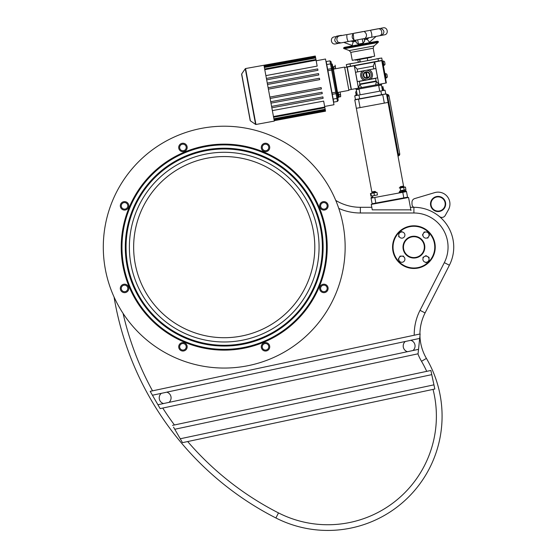 <?xml version="1.0" encoding="UTF-8"?>
<svg xmlns="http://www.w3.org/2000/svg" width="557" height="557" viewBox="0 0 557 557"><rect width="100%" height="100%" fill="white"/><g stroke="black" fill="none" stroke-linecap="round" stroke-linejoin="round"><path stroke-width="0.84" d="M398.749 236.843L398.749 233.286L401.834 231.503L398.749 233.286L398.749 236.843M403.372 232.394A3.084 3.084 0 0 1 403.372 237.735A3.084 3.084 0 0 1 398.749 235.061A3.084 3.084 0 0 1 403.372 232.394M422.415 235.061L424.197 231.984L427.755 231.984L429.531 235.061L427.755 238.145L429.531 235.061L427.755 231.984L424.197 231.984L422.415 235.061M428.646 236.607A3.084 3.084 0 0 1 423.306 236.607A3.084 3.084 0 0 1 425.973 231.984A3.084 3.084 0 0 1 428.646 236.607M375.85 59.007L380.146 58.213L375.85 59.007M336.707 92.135L337.744 97.733L338.489 97.593L337.451 91.996L336.707 92.135L332.557 69.757L333.302 69.618L332.264 64.02L331.519 64.159L337.034 93.91A0.947 0.439 -10.5 0 0 336.024 93.653L337.465 101.423L338.224 100.323L337.744 97.733L338.224 100.323M379.693 91.188L378.683 85.534L381.448 85.026L382.492 90.666M373.023 56.494L353.904 60.038L373.023 56.494M371.853 56.71L371.477 57.26L355.624 60.198L355.074 59.822M357.782 59.801L358.214 62.133L360.024 61.792L359.592 59.467M356.264 89.691L359.063 89.169L360.107 94.815L357.316 95.338L356.264 89.691L357.176 94.593L355.777 94.85L355.916 95.595M387.38 76.838L386.913 74.318A2.346 2.346 0 0 0 385.451 73.601L386.273 78.029A2.346 2.346 0 0 0 387.38 76.838M365.712 70.391A4.741 4.741 0 0 1 371.046 76.636A4.741 4.741 0 0 1 362.969 78.133A4.741 4.741 0 0 1 365.712 70.391L362.217 71.038A5.925 5.925 0 0 0 363.944 80.361L377.583 77.834L375.857 68.504L365.712 70.391M365.845 73.197A1.991 1.991 0 0 1 366.59 73.058M367.307 76.901A1.991 1.991 0 0 1 366.555 77.04M350.673 86.843L350.757 85.987M381.754 60.664L347.018 67.098L351.161 89.482L386.37 82.958L382.22 60.574L381.754 60.664L385.904 83.042M359.697 84.546L361.646 87.498L358.416 88.097L354.287 65.796L374.736 62.001L378.864 84.309L377.256 84.643M347.248 67.056L351.397 89.44M376.024 81.002L359.885 84.01L358.416 88.097L360.038 87.839M386.37 82.958L382.22 60.574M386.266 82.401L385.263 79.595M361.646 87.498L355.359 88.702L356.466 89.461L381.176 84.887L381.935 83.78L375.641 84.943L376.4 81.447M359.885 84.01L359.265 81.225M363.944 80.361L357.295 81.594L355.561 72.271L362.217 71.038M357.538 71.902L373.879 68.873M354.287 65.796L357.134 69.145L357.608 71.721M357.134 69.145L373.274 66.151L373.754 68.727M374.736 62.001L373.274 66.151M375.613 78.196L376.031 81.016L378.864 84.309M359.397 81.371L375.543 78.384M370.934 79.066A5.925 5.925 0 0 0 369.207 69.736M354.746 95.811L385.054 90.192L385.75 93.924L355.443 99.543L354.746 95.811L355.443 99.543M372.194 193.223L370.447 193.544L370.934 196.161L377.465 194.957L376.978 192.332L370.948 193.439M333.671 66.652L335.091 66.394L335.523 68.72L334.103 68.984L333.671 66.652M151.184 393.075L150.188 391.341L420.145 333.963L419.936 335.948M150.188 391.341L160.158 408.615L418.063 353.799L420.145 333.963M168.987 402.377L163.48 403.547A5.925 5.925 0 0 1 161.307 393.346L166.815 392.17A5.925 5.925 0 0 1 168.987 402.377L407.459 351.69A5.925 5.925 0 0 1 405.294 341.483L410.801 340.313A5.925 5.925 0 0 1 412.967 350.52L407.515 351.704M405.294 341.483L166.759 392.156M419.679 338.426L410.739 340.299M412.967 350.52L418.53 349.336L418.272 351.815M159.163 406.889L157.916 404.73L163.535 403.567M181.498 440.928L173.519 427.108M182.494 442.655L434.829 389.016L182.494 442.655L180.252 438.77L433.938 384.845L434.829 389.016M172.524 425.381L430.881 370.468L433.938 384.845M340.508 35.752L346.127 34.708L340.508 35.752M339.178 36.059L336.56 36.546C333.692 39.881 334.304 42.158 338.398 43.376L382.109 35.279M337.814 43.488L348.285 41.545C347.122 39.784 346.656 37.479 346.893 34.631L353.229 33.455L353.827 40.104M364.132 31.436L353.229 33.455C351.404 36.602 351.968 38.886 354.913 40.32L365.009 38.447C367.251 36.052 366.959 33.712 364.132 31.436L380.194 28.456M380.953 28.254L380.8 28.344C384.671 30.433 384.915 32.779 381.531 35.383L384.441 34.847C388.995 34.228 387.616 26.799 383.146 27.85L380.953 28.254L383.146 27.85M370.461 30.259C371.707 32.835 372.097 35.154 371.644 37.215L378.781 35.892M346.893 34.631L346.127 34.708M354.113 33.232L363.22 31.54M378.983 35.857C383.425 35.356 382.297 27.878 377.681 28.86L371.206 30.064M334.186 36.922L335.683 36.644L334.186 36.922C329.64 37.542 331.011 44.971 335.488 43.919L338.398 43.376M355.77 40.16L356.243 42.729L358.423 44.08L363.087 43.216L364.64 41.176L364.16 38.6M355.812 40.389L353.946 40.738L353.187 41.845L355.986 41.322L353.437 41.796M366.924 39.296L364.375 39.77L367.174 39.248L369.73 42.631M341.323 35.314L339.401 35.669C333.984 36.671 333.984 36.671 339.401 35.669L341.323 35.314C336.449 36.219 336.449 36.219 341.323 35.314M336.588 36.191L339.631 35.627L336.588 36.191M339.415 35.662L338.224 35.885L339.415 35.662M339.213 35.704L338.078 35.913L339.213 35.704M338.217 35.885L337.389 36.038L338.217 35.885M337.438 36.031L336.581 36.191L337.438 36.031M338.496 35.836L337.807 35.961L338.496 35.836M337.479 36.024L339.45 35.662L337.479 36.024M338.663 35.808L337.089 36.094L338.663 35.808M316.181 60.762L325.504 59.028L333.977 104.723L324.647 106.45M272.366 110.613L323.659 101.109L325.525 111.177L274.232 120.688L325.525 111.177M265.884 75.613L317.17 66.102L315.666 57.97L315.304 56.034L264.011 65.538L274.309 121.085L255.948 124.49L245.574 68.539L315.304 56.034M318.813 74.979L267.527 84.483L318.813 74.979L318.555 73.58L267.269 83.09M266.399 78.426L317.692 68.922L317.95 70.314L266.664 79.825M268.133 87.748L319.419 78.245L319.676 79.644L268.39 89.148M269.86 97.078L321.145 87.567L321.41 88.967L270.117 98.471M270.723 101.736L322.016 92.232L322.273 93.632L270.981 103.136M271.586 106.401L322.879 96.897L323.137 98.297L271.844 107.8M250.19 120.535L241.62 74.297L250.19 120.535M245.268 68.734L255.593 124.413L250.385 120.841L241.696 73.942L245.268 68.734M425.973 255.649L429.057 257.425L429.057 260.989L425.973 262.765L429.057 260.989L429.057 257.425L425.973 255.649L422.888 257.425L425.973 255.649M424.434 261.874A3.084 3.084 0 0 1 424.434 256.54A3.084 3.084 0 0 1 429.057 259.207A3.084 3.084 0 0 1 424.434 261.874M121.217 247.134A102.996 102.996 0 0 1 275.715 157.937A102.996 102.996 0 0 1 275.715 336.337A102.996 102.996 0 0 1 121.217 247.134M126.056 247.134A98.164 98.164 0 0 1 273.299 162.129A98.164 98.164 0 0 1 273.299 332.146A98.164 98.164 0 0 1 126.056 247.134M398.269 259.207L400.051 256.123L403.609 256.123L400.051 256.123L398.269 259.207M399.16 257.668A3.084 3.084 0 0 1 404.5 257.668A3.084 3.084 0 0 1 401.834 262.291A3.084 3.084 0 0 1 399.16 257.668M383.94 65.441L383.119 61.012A2.346 2.346 0 0 1 384.581 61.73L385.047 64.25L383.94 65.441A2.346 2.346 0 0 0 385.047 64.25M338.238 92.601L337.584 92.72L338.238 92.601L339.004 96.716L338.35 96.841M339.004 96.716L338.357 96.869M402.962 186.191L400.406 186.672L399.933 187.361L403.658 186.672L402.969 186.191M357.009 93.701L355.965 93.896L355.596 91.912L356.605 91.515M385.716 75.035L385.193 75.327L383.293 65.078L383.857 64.974L383.293 65.078L382.645 61.583L385.625 77.667L386.189 77.562M385.089 74.749C385.973 79.533 385.138 75.035 385.089 74.749M385.625 77.667L385.521 77.089M405.907 189.679L405.426 187.061L400.177 188.036L400.657 190.654L405.907 189.679M404.159 190.007L403.672 187.389M404.5 186.95L399.251 187.925L404.5 186.95M401.876 187.437C408.657 186.184 395.087 188.698 401.876 187.437M381.935 86.864L382.415 86.732M382.186 89.036L383.474 88.8L382.77 86.711M383.105 86.815L381.977 87.024M340.703 95.498L340.062 92.023L340.703 95.498M338.858 94.634L340.278 94.37L340.71 96.702L339.29 96.96L338.858 94.634M381.789 86.871L382.868 86.857L383.237 88.841M382.986 88.89L382.624 86.906M405.475 191.016L405.308 190.083L402.641 190.578L403.15 191.448M402.641 190.578L401.945 190.703L402.453 191.573M399.787 192.068L399.62 191.135L401.945 190.703M347.867 64.194L352.17 63.394L347.867 64.194M414.234 335.217A53.11 53.11 0 0 1 420.02 310.34L425.088 312.923A47.422 47.422 0 0 0 419.922 334.012A47.422 47.422 0 0 1 425.088 312.923L449.395 265.223A39.832 39.832 0 0 0 413.9 207.301L410.377 207.301L410.85 209.85L372.264 209.85L371.798 207.301L360.365 207.301A47.422 47.422 0 0 1 335.753 200.416M426.418 358.409A114.282 114.282 0 0 1 275.903 517.975A303.969 303.969 0 0 1 114.053 296.992A303.969 303.969 0 0 0 275.903 517.975A303.969 303.969 0 0 1 114.053 296.992A303.969 303.969 0 0 0 275.903 517.975A303.969 303.969 0 0 1 114.053 296.992A303.969 303.969 0 0 0 275.903 517.975A114.282 114.282 0 0 0 426.418 358.409A47.422 47.422 0 0 1 419.943 335.906A47.422 47.422 0 0 0 426.418 358.409L421.503 361.284A53.11 53.11 0 0 1 417.889 353.834M410.732 209.202L408.56 197.484L371.254 204.398L372.146 209.202M374.436 195.514L373.949 192.896M371.401 196.078L370.92 193.46M372.382 192.903L375.411 192.346L372.41 192.903M371.86 193L375.94 192.249L371.86 193M399.146 261.887A20.867 20.867 0 0 1 408.504 226.984A20.867 20.867 0 0 1 434.056 252.537A20.867 20.867 0 0 1 399.146 261.887M398.812 262.222A21.34 21.34 0 0 1 408.378 226.525A21.34 21.34 0 0 1 434.516 252.662A21.34 21.34 0 0 1 398.812 262.222M406.192 254.848A10.91 10.91 0 0 1 411.08 236.6A10.91 10.91 0 0 1 424.434 249.961A10.91 10.91 0 0 1 406.192 254.848M406.526 254.514A10.43 10.43 0 0 1 411.205 237.059A10.43 10.43 0 0 1 423.981 249.835A10.43 10.43 0 0 1 406.526 254.514M381.747 58.012L346.308 64.577L346.739 66.91L382.179 60.344L381.747 58.012M410.975 210.539L410.85 209.85M372.264 209.85L371.798 207.301M382.353 89.921L383.752 89.663L383.891 90.408M335.516 67.515L335.084 65.19L335.516 67.515M437.67 215.169A39.832 39.832 0 0 1 439.557 216.589A3.795 3.795 0 0 0 445.238 215.475L448.427 209.78A11.857 11.857 0 0 0 434.697 192.625L414.7 198.584A3.795 3.795 0 0 0 411.992 202.247L412.006 204.141A3.795 3.795 0 0 0 413.74 207.301M411.992 202.247L412.006 204.141M438.129 211.569A7.589 7.589 0 0 0 444.632 200.151A7.589 7.589 0 0 0 431.494 200.228A7.589 7.589 0 0 0 438.129 211.569M438.129 211.096A7.116 7.116 0 0 0 444.228 200.388A7.116 7.116 0 0 0 431.905 200.464A7.116 7.116 0 0 0 438.129 211.096M399.278 192.938L399.139 192.193L406.13 190.898L406.269 191.643M373.81 191.594L372.431 191.852L371.951 192.548L375.683 191.852L374.993 191.378L373.81 191.594M402.774 192.29L371.066 198.167L372.104 203.758L407.536 197.192L406.506 191.601L402.774 192.29L403.811 197.881M371.066 198.167L372.104 203.758M372.034 192.987L354.781 99.905L356.341 108.295L388.048 102.418L386.488 94.029L383.181 94.398M388.786 95.344A1.894 1.894 0 0 1 389.023 95.971L386.92 96.361M354.781 99.905L382.756 94.718L384.316 103.108M399.766 154.108A1.894 1.894 0 0 1 398.213 155.995L397.983 156.044M399.766 154.08A1.894 1.894 0 0 0 399.738 153.788L398.38 154.038L387.658 96.222L386.579 94.495L389.023 95.971L399.738 153.788L398.213 155.995L398.38 154.038L397.635 154.178M370.635 96.967L381.824 94.892M386.809 94.453A1.894 1.894 0 0 1 388.779 95.331M386.85 95.971A1.42 1.42 0 0 1 387.498 96.25M337.73 92.455L348.919 90.38L344.595 67.07L333.406 69.138L337.542 92.511M337.465 101.423L333.734 102.119L326.214 61.549L329.946 60.859L331.046 61.618L331.519 64.159L332.264 64.02M329.946 60.859L331.387 68.636A0.947 0.439 -10.5 0 0 332.237 68.031L336.595 91.557A0.947 0.522 -10.5 0 1 335.76 92.239L336.024 93.653L332.292 94.342M336.853 98.123A0.947 0.794 169.5 0 0 337.639 97.169M336.839 98.053A0.947 0.842 -10.5 0 0 337.619 97.05M330.573 64.236A0.947 0.842 -10.5 0 1 331.652 64.891M330.559 64.166A0.947 0.794 -10.5 0 1 331.631 64.772M327.655 69.326L331.387 68.636L331.645 70.05A0.947 0.522 -10.5 0 1 332.675 70.384M348.835 89.914L351.161 89.482M337.744 97.733L338.489 97.593M314.796 247.134A90.575 90.575 0 0 0 178.929 168.694A90.575 90.575 0 0 0 178.929 325.573A90.575 90.575 0 0 0 314.796 247.134M319.064 247.134A94.843 94.843 0 0 0 176.799 164.997A94.843 94.843 0 0 0 176.799 329.271A94.843 94.843 0 0 0 319.064 247.134M345.145 247.134A120.925 120.925 0 0 0 163.758 142.411A120.925 120.925 0 0 0 163.758 351.857A120.925 120.925 0 0 0 345.145 247.134M262.514 349.796A4.226 4.226 0 0 0 269.588 347.902A4.226 4.226 0 0 0 264.408 342.722A4.226 4.226 0 0 0 262.514 349.796M178.706 346.809A4.226 4.226 0 0 0 185.049 350.471A4.226 4.226 0 0 0 185.049 343.147A4.226 4.226 0 0 0 178.706 346.809M121.558 285.428A4.226 4.226 0 0 0 123.452 292.509A4.226 4.226 0 0 0 128.632 287.328A4.226 4.226 0 0 0 121.558 285.428M124.545 201.62A4.226 4.226 0 0 0 120.883 207.963A4.226 4.226 0 0 0 128.207 207.963A4.226 4.226 0 0 0 124.545 201.62M185.927 144.472A4.226 4.226 0 0 0 178.846 146.373A4.226 4.226 0 0 0 184.026 151.553A4.226 4.226 0 0 0 185.927 144.472M269.734 147.466A4.226 4.226 0 0 0 263.391 143.803A4.226 4.226 0 0 0 263.391 151.128A4.226 4.226 0 0 0 269.734 147.466M326.882 208.84A4.226 4.226 0 0 0 324.982 201.766A4.226 4.226 0 0 0 319.802 206.946A4.226 4.226 0 0 0 326.882 208.84M323.889 292.648A4.226 4.226 0 0 0 327.551 286.305A4.226 4.226 0 0 0 320.226 286.305A4.226 4.226 0 0 0 323.889 292.648M263.183 349.128A3.279 3.279 0 0 0 268.669 347.659A3.279 3.279 0 0 0 264.652 343.641A3.279 3.279 0 0 0 263.183 349.128M179.653 346.809A3.279 3.279 0 0 0 184.576 349.65A3.279 3.279 0 0 0 184.576 343.968A3.279 3.279 0 0 0 179.653 346.809M122.227 286.103A3.279 3.279 0 0 0 123.696 291.59A3.279 3.279 0 0 0 127.713 287.572A3.279 3.279 0 0 0 122.227 286.103M124.545 202.574A3.279 3.279 0 0 0 121.705 207.489A3.279 3.279 0 0 0 127.386 207.489A3.279 3.279 0 0 0 124.545 202.574M185.251 145.147A3.279 3.279 0 0 0 179.765 146.616A3.279 3.279 0 0 0 183.782 150.634A3.279 3.279 0 0 0 185.251 145.147M268.78 147.466A3.279 3.279 0 0 0 263.865 144.625A3.279 3.279 0 0 0 263.865 150.306A3.279 3.279 0 0 0 268.78 147.466M326.207 208.172A3.279 3.279 0 0 0 324.738 202.685A3.279 3.279 0 0 0 320.721 206.703A3.279 3.279 0 0 0 326.207 208.172M323.889 291.701A3.279 3.279 0 0 0 326.729 286.778A3.279 3.279 0 0 0 321.048 286.778A3.279 3.279 0 0 0 323.889 291.701M350.792 52.379L373.183 48.229L374.659 56.187L352.268 60.337L350.792 52.379L349.253 50.576L343.683 48.445L378.412 42.005L378.071 42.499L344.177 48.779M343.683 48.445L343.627 47.888L378.266 41.476L377.305 41.232L346.022 47.032M345.953 47.039L375.787 41.51L344.435 47.324L343.627 47.888M385.653 74.687L385.124 74.958M366.805 78.363A3.321 3.321 0 0 1 363.31 75.655A3.321 3.321 0 0 1 367.683 71.923A3.321 3.321 0 0 1 368.734 77.576A3.321 3.321 0 0 1 363.31 75.655A3.321 3.321 0 0 1 366.346 71.742A3.321 3.321 0 0 1 367.55 78.224A3.321 3.321 0 0 1 366.805 78.363M367.46 77.757L366.436 72.208A2.848 2.848 0 0 1 367.46 77.757M365.691 72.347L366.715 77.889A2.848 2.848 0 0 1 365.691 72.347M403.741 187.096C405.273 186.811 405.273 186.811 403.741 187.096L403.741 187.096M386.642 201.55L386.558 201.084M371.296 198.125L371.164 197.373L372.793 197.074M359.711 84.511L376.372 81.419M359.634 98.763L358.945 95.031M380.863 90.972L381.552 94.704M152.43 395.233L161.307 393.346M174.766 429.266L431.772 374.638M357.636 39.812L358.423 44.08M362.294 38.948L363.087 43.216M366.624 38.148L366.095 38.607M368.957 37.716L367.202 39.248M353.305 40.612L353.96 40.856M350.973 41.051L353.152 41.852M366.026 38.259L364.201 38.837M264.143 66.234L315.436 56.73M264.373 67.481L315.666 57.97M264.784 69.695L316.077 60.191M273.466 116.531L324.752 107.021M273.877 118.745L325.163 109.242M274.107 119.985L325.392 110.481M121.976 247.134A102.237 102.237 0 0 1 275.339 158.592A102.237 102.237 0 0 1 275.339 335.676A102.237 102.237 0 0 1 121.976 247.134M125.297 247.134A98.923 98.923 0 0 1 273.675 161.467A98.923 98.923 0 0 1 273.675 332.801A98.923 98.923 0 0 1 125.297 247.134M360.365 207.301L360.365 212.99A53.11 53.11 0 0 1 338.774 208.409M413.9 207.301L413.9 212.99L360.365 212.99M449.395 265.223L444.326 262.639A34.144 34.144 0 0 0 413.9 212.99M123.083 313.424A298.28 298.28 0 0 0 152.527 390.847M162.762 408.065A298.28 298.28 0 0 0 174.438 424.977M187.688 441.548A298.28 298.28 0 0 0 278.486 512.906A108.594 108.594 0 0 0 433.04 389.399M426.711 371.352A108.594 108.594 0 0 0 421.503 361.284M420.02 310.34L444.326 262.639M275.903 517.975L278.486 512.906M378.015 58.701L378.447 61.033M350.04 63.888L350.471 66.22M374.798 197.477L375.836 203.068M360.066 107.605L358.513 99.209M327.913 70.739L331.645 70.05L335.76 92.239L332.028 92.928M373.183 48.229L373.977 45.994L349.253 50.576M353.953 40.786L353.423 40.591L353.946 40.738M339.652 35.913C339.025 35.335 334.848 38.329 338.085 42.193L340.947 42.903M376.156 36.379L369.966 41.782M366.506 38.168L366.081 38.537M343.773 42.381L351.488 45.208M353.187 41.845L352.01 45.918M366.067 38.489L367.174 39.248M264.241 66.777L315.534 57.274M264.652 68.998L315.944 59.488M273.591 117.228L324.884 107.724M274.002 119.442L325.295 109.938M382.645 61.583L383.209 61.479M372.57 195.862L372.932 197.819M388.048 102.418L403.776 187.298M326.771 64.556L330.503 63.867L331.603 64.626M333.177 99.111L336.901 98.422L337.667 97.315M344.686 67.536L347.018 67.098M373.977 45.994L378.071 42.499M378.266 41.476L378.412 42.005M375.787 41.51L377.305 41.232M384.978 74.172L385.541 74.067M367.752 60.602L367.279 58.039M360.295 61.987L359.822 59.425M393.172 200.339L393.082 199.872"/></g></svg>
